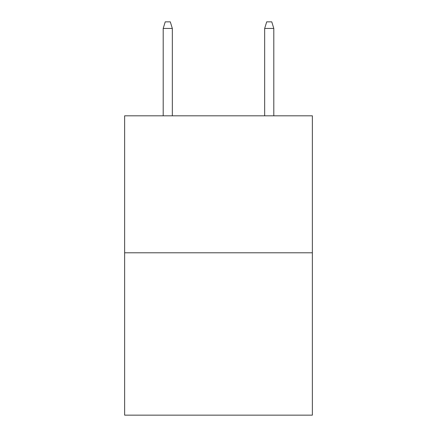 <?xml version="1.0" encoding="UTF-8"?>
<svg xmlns="http://www.w3.org/2000/svg" width="437" height="437" viewBox="0 0 437 437"><rect width="100%" height="100%" fill="white"/><g stroke="black" fill="none" stroke-linecap="round" stroke-linejoin="round"><path stroke-width="0.66" d="M312.362 252.799L312.362 115.81L124.638 115.81L124.638 415.15L312.362 415.15L312.362 252.799L124.638 252.799M172.331 115.81L172.331 28.443L163.198 28.443L163.198 115.81M163.198 28.443L165.23 21.85L170.299 21.85L172.331 28.443M264.669 28.443L266.701 21.85L271.77 21.85L273.802 28.443L264.669 28.443L264.669 115.81M273.802 28.443L273.802 115.81"/></g></svg>

